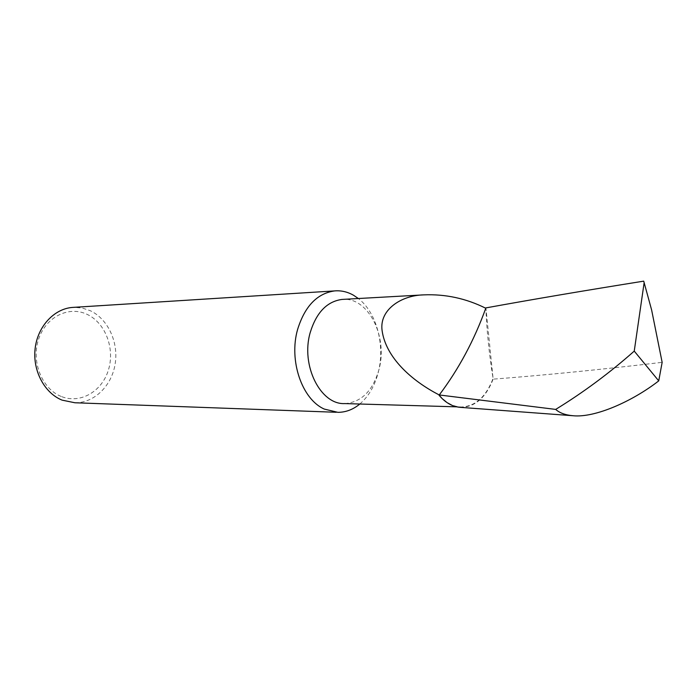 <?xml version="1.0" encoding="UTF-8"?>
<svg xmlns="http://www.w3.org/2000/svg" width="697" height="697" viewBox="0 0 697 697"><rect width="100%" height="100%" fill="white"/><g stroke="black" fill="none" stroke-linecap="round" stroke-linejoin="round"><path stroke-width="0.52" stroke-dasharray="3.48 2.61" d="M344.797 403.58C361.49 402.23 372.912 390.79 379.055 369.279C387.941 337.017 368.626 297.706 343.368 299.353M439.258 394.964C446.028 402.883 453.529 406.891 461.78 406.987C475.685 406.098 486.123 396.593 493.093 378.471L491.655 369.41C488.693 349.502 486.123 322.214 485.992 308.579L493.136 379.151C544.244 375.23 600.587 369.628 662.15 362.344M359.809 404.025C368.652 396.419 374.812 385.824 378.288 372.233C385.284 345.294 376.615 312.5 358.345 298.516M61.153 396.427C42.038 388.9 31.06 361.743 38.544 339.361C45.741 316.847 68.864 305.53 87.108 314.364C105.474 322.885 115.118 348.605 108.41 370.02C101.971 391.548 80.172 404.295 61.153 396.427M74.884 402.761C94.287 403.058 111.651 385.903 115.127 364.148C118.743 342.419 108.14 319.121 90.349 310.74L82.263 308.03L73.838 307.342M651.617 309.938L643.714 281.144M460.133 407.336C474.701 407.344 485.696 397.943 493.136 379.151M456.648 406.839L461.78 406.987M336.285 412.275L337.888 412.336"/><path stroke-width="1.05" d="M343.368 299.353L341.992 299.431C326.945 301.496 316.342 312.552 310.2 332.6C300.573 365.385 320.55 404.974 344.797 403.58L456.648 406.839M634.244 351.105C609.587 372.965 583.398 392.402 555.683 409.409L439.258 394.964C458.687 369.201 474.187 340.293 485.774 308.248L485.774 308.248C466.075 298.421 445.383 293.96 423.706 294.875C401.481 295.319 379.185 309.625 382.087 330.483C385.702 357.256 411.274 380.606 439.258 394.964C458.722 369.157 474.23 340.249 485.774 308.248L485.896 307.9C532.848 299.362 585.454 290.44 643.714 281.144L644.141 282.66L634.244 351.105L658.735 380.876L662.15 362.344L651.617 309.938L644.141 282.66M358.345 298.516L353.684 295.345C347.594 291.843 341.242 290.361 334.621 290.91C317.144 293.393 304.807 306.244 297.602 329.463C288.636 360.567 302.01 399.329 324.314 409.087L337.888 412.336C345.799 412.319 353.109 409.548 359.809 404.025M73.838 307.342L72.314 307.438C53.957 308.876 37.56 326.588 35.12 348.674C32.55 370.734 44.512 393.108 62.111 400.139L74.884 402.761L336.285 412.275M555.683 409.409C559.647 412.981 565.459 415.098 573.134 415.743C594.898 417.93 632.144 401.559 658.735 380.876M439.049 395.243C445.374 402.7 452.405 406.726 460.133 407.336L573.134 415.743M72.314 307.438L334.621 290.91M341.992 299.431L423.706 294.875"/></g></svg>
